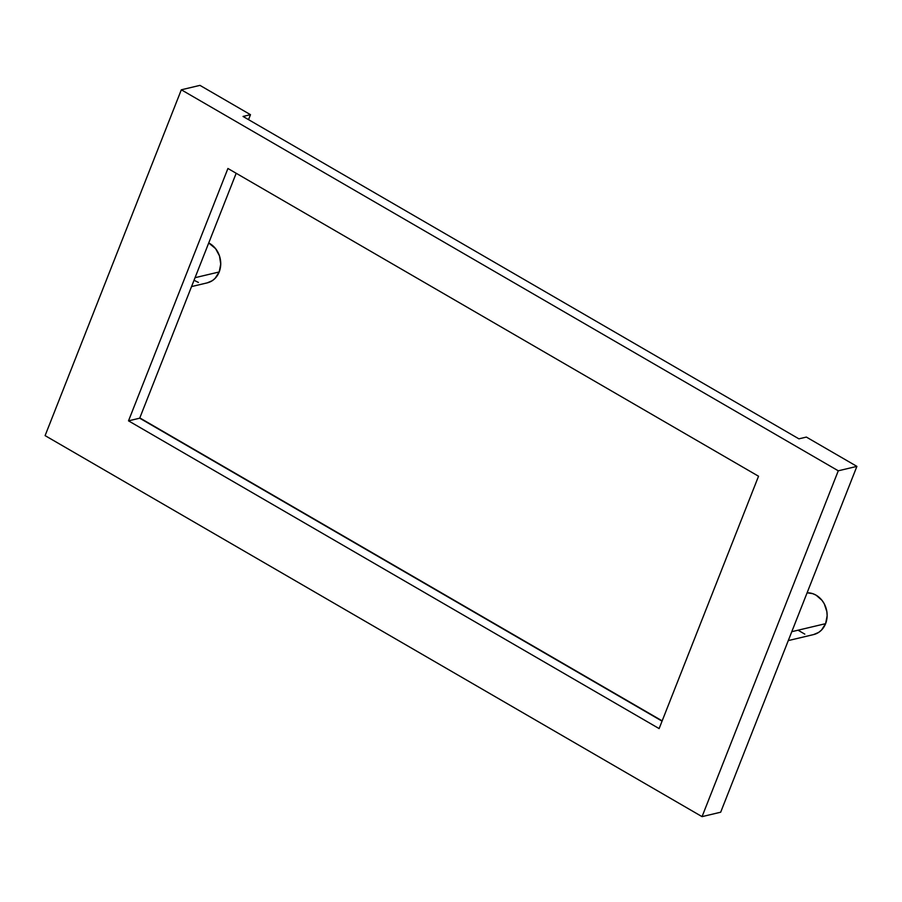 <?xml version="1.0" encoding="UTF-8"?>
<svg xmlns="http://www.w3.org/2000/svg" width="902" height="902" viewBox="0 0 902 902"><rect width="100%" height="100%" fill="white"/><g stroke="black" fill="none" stroke-linecap="round" stroke-linejoin="round"><path stroke-width="1.35" d="M207.178 282.878L212.263 280.702L215.093 278.368L219.197 271.964L195.035 277.692L219.197 271.964A21.242 18.209 -103.4 0 0 208.723 242.965L215.601 248.659L219.468 255.875L220.731 264.06L219.197 271.964A21.242 18.209 -103.4 0 1 207.257 282.856L191.528 286.588M791.776 631.693L825.601 623.665A21.242 18.209 -103.4 0 0 807.098 592.806L812.702 593.651L816.13 595.196L822.015 600.36L824.248 603.776L826.863 611.635L827.145 615.762L825.601 623.665L791.776 631.693M720.675 812.206L856.9 466.379L806.365 437.075L798.913 438.846L243.033 116.448L250.485 114.678L199.951 85.363L181.325 89.794L838.274 470.799L702.049 816.637L720.675 812.206L856.9 466.379L838.274 470.799L856.9 466.379L806.365 437.075L798.913 438.846L243.033 116.448L250.485 114.678L199.951 85.363L181.325 89.794L45.1 435.621L181.325 89.794L838.274 470.799L702.049 816.637L45.1 435.621L702.049 816.637L720.675 812.206M662.169 720.867L139.81 417.908L662.169 720.867M248.535 119.639L250.485 114.678L248.535 119.639M758.537 476.233L659.125 728.591L128.512 420.851L227.924 168.482L758.537 476.233L659.125 728.591L128.512 420.851L139.697 418.19L128.512 420.851L227.924 168.482L758.537 476.233M236.177 173.274L139.697 418.19L662.057 721.149L139.697 418.19L236.177 173.274M788.269 640.589L813.672 634.557A21.242 18.209 -103.4 0 0 825.601 623.665L821.508 630.07L818.678 632.403L813.581 634.58M798.247 630.318L804.821 634.14M194.02 280.285L198.417 282.427"/></g></svg>
